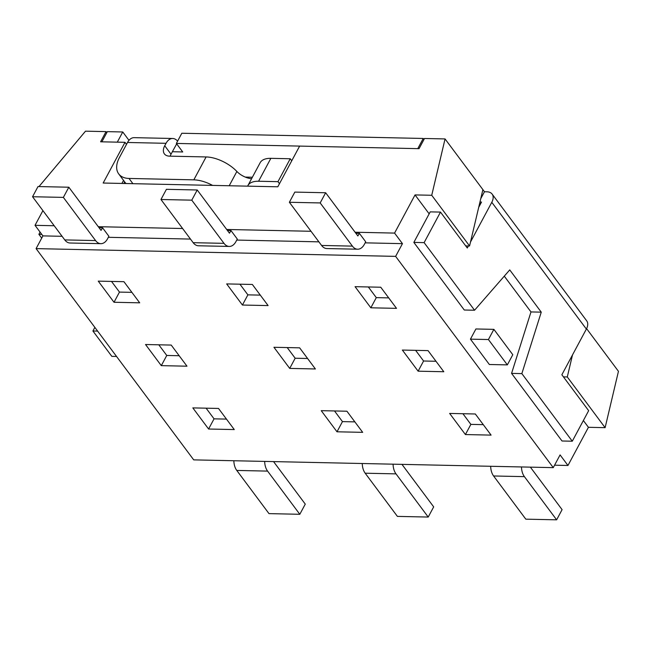 <?xml version="1.0" encoding="UTF-8"?>
<svg xmlns="http://www.w3.org/2000/svg" width="651" height="651" viewBox="0 0 651 651"><rect width="100%" height="100%" fill="white"/><g stroke="black" fill="none" stroke-linecap="round" stroke-linejoin="round"><path stroke-width="0.98" d="M480.747 198.669L484.466 191.744L445.056 138.932L424.509 138.484L419.057 148.664L299.631 146.093L277.798 186.804L103.167 183.037L125 142.325L100.596 141.796L106.056 131.616L106.813 132.633M106.056 131.616L85.509 131.176L38.987 186.568M42.917 210.623L35.024 225.327L42.909 235.89L36.082 248.617L193.713 459.875L553.26 467.638L395.629 256.372L402.456 243.653L394.571 233.091L355.104 232.236M583.377 420.53L588.431 427.3L567.965 465.473L560.08 454.911L553.26 467.638M554.571 465.188L567.965 465.473M588.431 427.3L605.121 427.666L618.45 371.314L586.592 328.625M311.015 231.284L226.694 229.469M182.606 228.517L98.285 226.694M54.196 225.742L35.024 225.327M445.056 138.932L431.735 195.276L415.037 194.918L394.571 233.091M493.881 329.357L512.793 354.714L507.341 364.885L489.357 364.503L470.445 339.147L475.905 328.967L493.881 329.357L488.421 339.537L470.445 339.147M480.519 203.95L479.746 202.917M429.164 213.845L415.037 194.918M139.696 302.821L123.934 281.688L98.252 281.134L114.015 302.267L139.696 302.821M171.221 345.071L145.539 344.517L161.302 365.642L186.983 366.196L171.221 345.071M208.589 429.017L234.27 429.57L218.508 408.446L192.826 407.892L208.589 429.017L214.049 418.837L226.467 419.106M268.106 305.588L252.344 284.463L226.662 283.909L242.424 305.034L268.106 305.588M299.631 347.837L273.949 347.284L289.711 368.409L315.393 368.962L299.631 347.837M336.998 431.792L362.68 432.345L346.918 411.22L321.236 410.667L336.998 431.792L342.459 421.612L354.876 421.881M396.516 308.354L380.754 287.229L355.072 286.676L370.834 307.801L396.516 308.354M428.041 350.612L402.359 350.059L418.121 371.184L443.803 371.737L428.041 350.612M465.408 434.559L491.09 435.112L475.328 413.987L449.646 413.434L465.408 434.559L470.868 424.379L483.286 424.647M36.082 248.617L395.629 256.372M563.44 376.88L567.29 376.962L605.121 427.666M567.29 376.962L572.506 354.917M482.887 189.636L469.566 245.98L465.709 245.899M469.566 245.98L431.735 195.276M125 142.325L126.506 144.351M121.916 183.444L123.552 180.392M42.909 235.89L62.081 236.305M108.343 237.306L190.491 239.08M236.752 240.073L318.9 241.846M365.162 242.847L402.456 243.653M99.074 227.752L102.589 227.826L108.888 236.28L107.529 238.819A13.427 8.463 -88.8 0 1 100.84 243.669A13.427 8.463 -88.8 0 1 95.591 240.577L63.367 197.391L68.827 187.219L101.043 230.397L102.589 227.826M227.484 230.519L230.999 230.6L237.298 239.047L235.939 241.594A13.427 8.463 -88.8 0 1 229.25 246.444A13.427 8.463 -88.8 0 1 223.993 243.344L191.776 200.166L197.237 189.986L229.453 233.172L230.999 230.6M355.885 233.294L359.409 233.367L365.707 241.822L364.348 244.361A13.427 8.463 -88.8 0 1 357.659 249.211A13.427 8.463 -88.8 0 1 352.403 246.119L320.186 202.933L325.646 192.753L357.863 235.939L359.409 233.367M462.918 413.719L470.868 424.379M415.623 350.344L423.581 361.004L418.121 371.184M423.581 361.004L435.991 361.272M368.336 286.961L376.294 297.629L370.834 307.801M376.294 297.629L388.704 297.889M334.508 410.952L342.459 421.612M287.213 347.569L295.172 358.229L289.711 368.409M295.172 358.229L307.589 358.498M239.926 284.194L247.885 294.854L242.424 305.034M247.885 294.854L260.294 295.123M206.098 408.177L214.049 418.837M158.803 344.802L166.762 355.462L161.302 365.642M166.762 355.462L179.18 355.731M111.516 281.427L119.475 292.087L114.015 302.267M119.475 292.087L131.884 292.356M94.859 327.388L92.922 331.001L97.634 331.107M116.545 356.455L111.834 356.357L92.922 331.001M507.341 364.885L488.421 339.537M100.84 243.669L70.023 243.01A13.427 8.463 -88.8 0 1 64.766 239.91L32.55 196.732L63.367 197.391M32.55 196.732L38.01 186.552L68.827 187.219M233.855 460.745A13.427 8.463 91.2 0 0 236.777 470.437L268.993 513.623L299.81 514.29L305.27 504.11L273.55 461.6M264.672 461.413A13.427 8.463 91.2 0 0 267.594 471.104L299.81 514.29M229.25 246.444L198.425 245.777A13.427 8.463 -88.8 0 1 193.176 242.685L160.96 199.499L191.776 200.166M160.96 199.499L166.42 189.319L197.237 189.986M362.265 463.512A13.427 8.463 91.2 0 0 365.187 473.212L397.403 516.389L428.22 517.057L433.68 506.877L401.96 464.375M393.082 464.179A13.427 8.463 91.2 0 0 396.003 473.871L428.22 517.057M357.659 249.211L326.835 248.552A13.427 8.463 -88.8 0 1 321.586 245.451L289.37 202.274L320.186 202.933M289.37 202.274L294.83 192.094L325.646 192.753M490.675 466.287A13.427 8.463 91.2 0 0 493.596 475.979L525.813 519.164L556.629 519.823L562.09 509.652L530.37 467.141M521.492 466.946A13.427 8.463 91.2 0 0 524.413 476.646L556.629 519.823M252.368 177.243L245.264 177.088M124.691 181.922L123.853 183.484M423.988 139.469L423.231 138.46L181.816 133.252L176.364 143.432L182.728 151.968L172.401 151.716L171.026 154.206A13.232 7.991 143.3 0 0 170.171 156.167M176.364 143.432L417.771 148.64L423.231 138.46M122.754 131.974L117.294 142.154L101.882 141.82L107.342 131.64L122.754 131.974L128.971 140.315M277.961 181.662L290.24 158.754L270.857 158.339A26.463 12.914 -151.8 0 0 260.148 162.734L247.868 185.641A26.463 12.914 28.2 0 1 258.577 181.247L277.961 181.662L279.474 183.688M290.24 158.754L291.754 160.781M229.209 185.755L236.874 171.465A26.463 12.914 -151.8 0 0 206.107 156.94L169.537 156.15A13.232 7.991 143.3 0 1 164.394 153.888A13.232 7.991 143.3 0 1 164.727 145.751L166.038 143.31A13.362 8.422 -88.8 0 1 172.694 138.484A13.362 8.422 -88.8 0 1 177.585 141.145M236.874 171.465A13.232 6.453 -151.8 0 0 251.587 178.691M172.352 151.74L176.681 143.863M492.132 194.088L586.706 320.845A13.362 8.072 143.3 0 1 586.372 329.056L491.79 202.306A13.362 8.072 -36.7 0 0 492.132 194.088A13.362 8.072 -36.7 0 0 486.932 191.801L484.466 191.744M479.974 201.948L481.52 202.079L478.705 207.344M468.386 245.956L467.288 248.007L440.491 212.096L424.118 242.628L474.555 310.234L509.733 269.905L541.258 312.154L521.85 373.609L572.286 441.215L588.659 410.675L561.862 374.764L586.372 329.056M491.79 202.306L470.502 242.017M504.281 276.146L530.98 311.935L511.572 373.389L562.016 440.996L572.286 441.215M440.491 212.096L430.221 211.868L413.841 242.408L464.285 310.014L474.555 310.234M424.118 242.628L413.841 242.408M541.258 312.154L530.98 311.935M521.85 373.609L511.572 373.389M41.721 238.111L38.889 234.319L40.077 232.098M38.889 234.319L41.778 234.384M166.038 143.31L127.515 142.479L119.377 157.648A26.463 15.99 -36.7 0 0 118.718 173.915A26.463 15.99 -36.7 0 0 129.012 178.447L193.827 179.847A26.463 12.914 28.2 0 1 212.592 185.397M127.515 142.479A13.362 8.422 -88.8 0 1 134.171 137.654L172.694 138.484M118.718 173.915L125.016 182.361A26.463 15.99 -36.7 0 0 126.042 183.533M247.616 186.153A26.463 12.914 28.2 0 1 247.868 185.641M64.766 239.91L95.591 240.577M236.777 470.437L267.594 471.104M193.176 242.685L223.993 243.344M365.187 473.212L396.003 473.871M321.586 245.451L352.403 246.119M493.596 475.979L524.413 476.646M164.727 145.751L171.026 154.206M206.107 156.94L193.827 179.847M129.012 178.447L132.91 183.68M270.857 158.339L258.577 181.247"/></g></svg>
